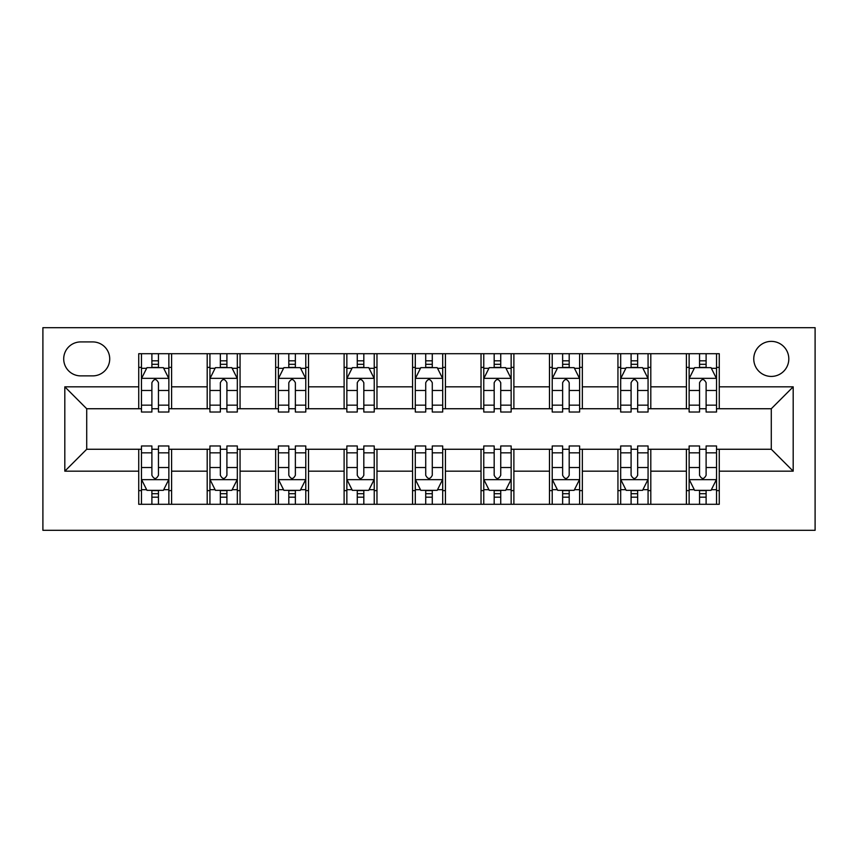 <?xml version="1.0" encoding="UTF-8"?>
<svg xmlns="http://www.w3.org/2000/svg" width="858" height="858" viewBox="0 0 858 858"><rect width="100%" height="100%" fill="white"/><g stroke="black" fill="none" stroke-linecap="round" stroke-linejoin="round"><path stroke-width="1.29" d="M771.288 341.377A17.525 17.525 0 0 0 753.764 358.901A17.525 17.525 0 0 0 771.288 376.426A17.525 17.525 0 0 0 788.813 358.901A17.525 17.525 0 0 0 771.288 341.377M42.9 530.319L815.1 530.319L815.1 327.681L42.9 327.681L42.9 530.319M80.684 375.879L92.739 375.879A16.978 16.978 0 0 0 109.717 358.901A16.978 16.978 0 0 0 92.739 341.924L80.684 341.924A16.978 16.978 0 0 0 63.706 358.901A16.978 16.978 0 0 0 80.684 375.879M138.739 471.171L64.811 471.171L64.811 386.829L138.739 386.829L138.739 408.74L86.712 408.74L86.712 449.26L138.739 449.26L138.739 504.3L719.261 504.3L719.261 449.26L771.288 449.26L771.288 408.74L719.261 408.74L719.261 386.829L793.189 386.829L793.189 471.171L719.261 471.171M719.261 386.829L719.261 353.7L138.739 353.7L138.739 386.829M686.4 353.7L686.4 408.74L689.135 408.74M699.549 408.74L706.113 408.74M716.527 408.74L719.261 408.74M686.4 408.74L648.069 408.74M617.942 353.7L617.942 408.74L620.677 408.74M631.091 408.74L637.655 408.74M617.942 408.74L579.611 408.74M549.485 353.7L549.485 408.74L552.22 408.74M562.634 408.74L569.197 408.74M549.485 408.74L511.154 408.74M481.027 353.7L481.027 408.74L483.762 408.74M494.176 408.74L500.74 408.74M481.027 408.74L442.696 408.74M412.569 353.7L412.569 408.74L415.304 408.74M425.718 408.74L432.282 408.74M412.569 408.74L374.238 408.74M344.112 353.7L344.112 408.74L346.846 408.74M357.26 408.74L363.824 408.74M344.112 408.74L305.78 408.74M275.654 353.7L275.654 408.74L278.389 408.74M288.803 408.74L295.366 408.74M275.654 408.74L237.323 408.74M207.196 353.7L207.196 408.74L209.931 408.74M220.345 408.74L226.909 408.74M207.196 408.74L168.865 408.74M138.739 408.74L141.473 408.74M151.887 408.74L158.451 408.74M138.739 449.26L141.473 449.26M151.887 449.26L158.451 449.26M168.865 449.26L171.6 449.26L171.6 504.3M209.931 449.26L171.6 449.26M220.345 449.26L226.909 449.26M237.323 449.26L240.058 449.26L240.058 504.3M278.389 449.26L240.058 449.26M288.803 449.26L295.366 449.26M305.78 449.26L308.515 449.26L308.515 504.3M346.846 449.26L308.515 449.26M357.26 449.26L363.824 449.26M374.238 449.26L376.973 449.26L376.973 504.3M415.304 449.26L376.973 449.26M425.718 449.26L432.282 449.26M442.696 449.26L445.431 449.26L445.431 504.3M483.762 449.26L445.431 449.26M494.176 449.26L500.74 449.26M511.154 449.26L513.888 449.26L513.888 504.3M552.22 449.26L513.888 449.26M562.634 449.26L569.197 449.26M579.611 449.26L582.346 449.26L582.346 504.3M620.677 449.26L582.346 449.26M631.091 449.26L637.655 449.26M648.069 449.26L650.804 449.26L650.804 504.3M689.135 449.26L650.804 449.26M699.549 449.26L706.113 449.26M716.527 449.26L719.261 449.26M171.6 353.7L171.6 408.74M138.739 367.385L141.473 367.385M151.887 367.385L158.451 367.385M168.865 367.385L171.6 367.385M138.739 490.615L141.473 490.615M151.887 490.615L158.451 490.615M168.865 490.615L171.6 490.615M207.196 449.26L207.196 504.3M240.058 353.7L240.058 408.74M207.196 367.385L209.931 367.385M220.345 367.385L226.909 367.385M237.323 367.385L240.058 367.385M207.196 490.615L209.931 490.615M220.345 490.615L226.909 490.615M237.323 490.615L240.058 490.615M275.654 449.26L275.654 504.3M275.654 490.615L278.389 490.615M288.803 490.615L295.366 490.615M305.78 490.615L308.515 490.615M308.515 353.7L308.515 408.74M275.654 367.385L278.389 367.385M288.803 367.385L295.366 367.385M305.78 367.385L308.515 367.385M344.112 449.26L344.112 504.3M344.112 490.615L346.846 490.615M357.26 490.615L363.824 490.615M374.238 490.615L376.973 490.615M376.973 353.7L376.973 408.74M344.112 367.385L346.846 367.385M357.26 367.385L363.824 367.385M374.238 367.385L376.973 367.385M412.569 449.26L412.569 504.3M412.569 490.615L415.304 490.615M425.718 490.615L432.282 490.615M442.696 490.615L445.431 490.615M445.431 353.7L445.431 408.74M412.569 367.385L415.304 367.385M425.718 367.385L432.282 367.385M442.696 367.385L445.431 367.385M481.027 449.26L481.027 504.3M481.027 490.615L483.762 490.615M494.176 490.615L500.74 490.615M511.154 490.615L513.888 490.615M513.888 353.7L513.888 408.74M481.027 367.385L483.762 367.385M494.176 367.385L500.74 367.385M511.154 367.385L513.888 367.385M549.485 449.26L549.485 504.3M549.485 490.615L552.22 490.615M562.634 490.615L569.197 490.615M579.611 490.615L582.346 490.615M582.346 353.7L582.346 408.74M549.485 367.385L552.22 367.385M562.634 367.385L569.197 367.385M579.611 367.385L582.346 367.385M617.942 449.26L617.942 504.3M617.942 490.615L620.677 490.615M631.091 490.615L637.655 490.615M648.069 490.615L650.804 490.615M650.804 353.7L650.804 408.74M617.942 367.385L620.677 367.385M631.091 367.385L637.655 367.385M648.069 367.385L650.804 367.385M686.4 449.26L686.4 504.3M686.4 490.615L689.135 490.615M699.549 490.615L706.113 490.615M716.527 490.615L719.261 490.615M686.4 367.385L689.135 367.385M699.549 367.385L706.113 367.385M716.527 367.385L719.261 367.385M86.712 408.74L64.811 386.829M86.712 449.26L64.811 471.171M793.189 386.829L771.288 408.74M793.189 471.171L771.288 449.26M158.451 360.821L151.887 360.821M168.865 405.158L158.451 405.158L158.451 412.022L168.865 412.022L168.865 378.614L163.385 367.664L146.954 367.664L141.473 378.614L141.473 412.022L151.887 412.022L151.887 405.158L141.473 405.158M141.473 378.614L141.473 353.7M168.865 378.614L168.865 353.7M151.887 367.664L151.887 353.7M158.451 353.7L158.451 367.664M158.451 405.158L158.451 382.722C156.263 378.507 154.075 378.507 151.887 382.722L151.887 405.158M151.887 497.179L158.451 497.179M141.473 452.842L151.887 452.842L151.887 445.978L141.473 445.978L141.473 479.386L146.954 490.336L163.385 490.336L168.865 479.386L168.865 445.978L158.451 445.978L158.451 452.842L168.865 452.842M168.865 479.386L168.865 504.3M141.473 479.386L141.473 504.3M158.451 490.336L158.451 504.3M151.887 504.3L151.887 490.336M151.887 452.842L151.887 475.278C154.075 479.493 156.263 479.493 158.451 475.278L158.451 452.842M226.909 360.821L220.345 360.821M237.323 405.158L226.909 405.158L226.909 412.022L237.323 412.022L237.323 378.614L231.842 367.664L215.412 367.664L209.931 378.614L209.931 412.022L220.345 412.022L220.345 405.158L209.931 405.158M209.931 378.614L209.931 353.7M237.323 378.614L237.323 353.7M220.345 367.664L220.345 353.7M226.909 353.7L226.909 367.664M226.909 405.158L226.909 382.722C224.721 378.507 222.533 378.507 220.345 382.722L220.345 405.158M295.366 360.821L288.803 360.821M305.78 405.158L295.366 405.158L295.366 412.022L305.78 412.022L305.78 378.614L300.3 367.664L283.869 367.664L278.389 378.614L278.389 412.022L288.803 412.022L288.803 405.158L278.389 405.158M278.389 378.614L278.389 353.7M305.78 378.614L305.78 353.7M288.803 367.664L288.803 353.7M295.366 353.7L295.366 367.664M295.366 405.158L295.366 382.722C293.179 378.507 290.991 378.507 288.803 382.722L288.803 405.158M363.824 360.821L357.26 360.821M374.238 405.158L363.824 405.158L363.824 412.022L374.238 412.022L374.238 378.614L368.758 367.664L352.327 367.664L346.846 378.614L346.846 412.022L357.26 412.022L357.26 405.158L346.846 405.158M346.846 378.614L346.846 353.7M374.238 378.614L374.238 353.7M357.26 367.664L357.26 353.7M363.824 353.7L363.824 367.664M363.824 405.158L363.824 382.722C361.636 378.507 359.448 378.507 357.26 382.722L357.26 405.158M220.345 497.179L226.909 497.179M209.931 452.842L220.345 452.842L220.345 445.978L209.931 445.978L209.931 479.386L215.412 490.336L231.842 490.336L237.323 479.386L237.323 445.978L226.909 445.978L226.909 452.842L237.323 452.842M237.323 479.386L237.323 504.3M209.931 479.386L209.931 504.3M226.909 490.336L226.909 504.3M220.345 504.3L220.345 490.336M220.345 452.842L220.345 475.278C222.533 479.493 224.721 479.493 226.909 475.278L226.909 452.842M288.803 497.179L295.366 497.179M278.389 452.842L288.803 452.842L288.803 445.978L278.389 445.978L278.389 479.386L283.869 490.336L300.3 490.336L305.78 479.386L305.78 445.978L295.366 445.978L295.366 452.842L305.78 452.842M305.78 479.386L305.78 504.3M278.389 479.386L278.389 504.3M295.366 490.336L295.366 504.3M288.803 504.3L288.803 490.336M288.803 452.842L288.803 475.278C290.991 479.493 293.179 479.493 295.366 475.278L295.366 452.842M357.26 497.179L363.824 497.179M346.846 452.842L357.26 452.842L357.26 445.978L346.846 445.978L346.846 479.386L352.327 490.336L368.758 490.336L374.238 479.386L374.238 445.978L363.824 445.978L363.824 452.842L374.238 452.842M374.238 479.386L374.238 504.3M346.846 479.386L346.846 504.3M363.824 490.336L363.824 504.3M357.26 504.3L357.26 490.336M357.26 452.842L357.26 475.278C359.448 479.493 361.636 479.493 363.824 475.278L363.824 452.842M432.282 360.821L425.718 360.821M442.696 405.158L432.282 405.158L432.282 412.022L442.696 412.022L442.696 378.614L437.215 367.664L420.785 367.664L415.304 378.614L415.304 412.022L425.718 412.022L425.718 405.158L415.304 405.158M415.304 378.614L415.304 353.7M442.696 378.614L442.696 353.7M425.718 367.664L425.718 353.7M432.282 353.7L432.282 367.664M432.282 405.158L432.282 382.722C430.094 378.507 427.906 378.507 425.718 382.722L425.718 405.158M425.718 497.179L432.282 497.179M415.304 452.842L425.718 452.842L425.718 445.978L415.304 445.978L415.304 479.386L420.785 490.336L437.215 490.336L442.696 479.386L442.696 445.978L432.282 445.978L432.282 452.842L442.696 452.842M442.696 479.386L442.696 504.3M415.304 479.386L415.304 504.3M432.282 490.336L432.282 504.3M425.718 504.3L425.718 490.336M425.718 452.842L425.718 475.278C427.906 479.493 430.094 479.493 432.282 475.278L432.282 452.842M500.74 360.821L494.176 360.821M511.154 405.158L500.74 405.158L500.74 412.022L511.154 412.022L511.154 378.614L505.673 367.664L489.242 367.664L483.762 378.614L483.762 412.022L494.176 412.022L494.176 405.158L483.762 405.158M483.762 378.614L483.762 353.7M511.154 378.614L511.154 353.7M494.176 367.664L494.176 353.7M500.74 353.7L500.74 367.664M500.74 405.158L500.74 382.722C498.552 378.507 496.364 378.507 494.176 382.722L494.176 405.158M494.176 497.179L500.74 497.179M483.762 452.842L494.176 452.842L494.176 445.978L483.762 445.978L483.762 479.386L489.242 490.336L505.673 490.336L511.154 479.386L511.154 445.978L500.74 445.978L500.74 452.842L511.154 452.842M511.154 479.386L511.154 504.3M483.762 479.386L483.762 504.3M500.74 490.336L500.74 504.3M494.176 504.3L494.176 490.336M494.176 452.842L494.176 475.278C496.364 479.493 498.552 479.493 500.74 475.278L500.74 452.842M569.197 360.821L562.634 360.821M579.611 405.158L569.197 405.158L569.197 412.022L579.611 412.022L579.611 378.614L574.131 367.664L557.7 367.664L552.22 378.614L552.22 412.022L562.634 412.022L562.634 405.158L552.22 405.158M552.22 378.614L552.22 353.7M579.611 378.614L579.611 353.7M562.634 367.664L562.634 353.7M569.197 353.7L569.197 367.664M569.197 405.158L569.197 382.722C567.009 378.507 564.821 378.507 562.634 382.722L562.634 405.158M562.634 497.179L569.197 497.179M552.22 452.842L562.634 452.842L562.634 445.978L552.22 445.978L552.22 479.386L557.7 490.336L574.131 490.336L579.611 479.386L579.611 445.978L569.197 445.978L569.197 452.842L579.611 452.842M579.611 479.386L579.611 504.3M552.22 479.386L552.22 504.3M569.197 490.336L569.197 504.3M562.634 504.3L562.634 490.336M562.634 452.842L562.634 475.278C564.821 479.493 567.009 479.493 569.197 475.278L569.197 452.842M637.655 360.821L631.091 360.821M648.069 405.158L637.655 405.158L637.655 412.022L648.069 412.022L648.069 378.614L642.588 367.664L626.158 367.664L620.677 378.614L620.677 412.022L631.091 412.022L631.091 405.158L620.677 405.158M620.677 378.614L620.677 353.7M648.069 378.614L648.069 353.7M631.091 367.664L631.091 353.7M637.655 353.7L637.655 367.664M637.655 405.158L637.655 382.722C635.467 378.507 633.279 378.507 631.091 382.722L631.091 405.158M631.091 497.179L637.655 497.179M620.677 452.842L631.091 452.842L631.091 445.978L620.677 445.978L620.677 479.386L626.158 490.336L642.588 490.336L648.069 479.386L648.069 445.978L637.655 445.978L637.655 452.842L648.069 452.842M648.069 479.386L648.069 504.3M620.677 479.386L620.677 504.3M637.655 490.336L637.655 504.3M631.091 504.3L631.091 490.336M631.091 452.842L631.091 475.278C633.279 479.493 635.467 479.493 637.655 475.278L637.655 452.842M706.113 360.821L699.549 360.821M716.527 405.158L706.113 405.158L706.113 412.022L716.527 412.022L716.527 378.614L711.046 367.664L694.615 367.664L689.135 378.614L689.135 412.022L699.549 412.022L699.549 405.158L689.135 405.158M689.135 378.614L689.135 353.7M716.527 378.614L716.527 353.7M699.549 367.664L699.549 353.7M706.113 353.7L706.113 367.664M706.113 405.158L706.113 382.722C703.925 378.507 701.737 378.507 699.549 382.722L699.549 405.158M699.549 497.179L706.113 497.179M689.135 452.842L699.549 452.842L699.549 445.978L689.135 445.978L689.135 479.386L694.615 490.336L711.046 490.336L716.527 479.386L716.527 445.978L706.113 445.978L706.113 452.842L716.527 452.842M716.527 479.386L716.527 504.3M689.135 479.386L689.135 504.3M706.113 490.336L706.113 504.3M699.549 504.3L699.549 490.336M699.549 452.842L699.549 475.278C701.737 479.493 703.925 479.493 706.113 475.278L706.113 452.842M207.196 471.171L171.6 471.171M207.196 386.829L171.6 386.829M275.654 386.829L240.058 386.829M275.654 471.171L240.058 471.171M344.112 386.829L308.515 386.829M344.112 471.171L308.515 471.171M412.569 386.829L376.973 386.829M412.569 471.171L376.973 471.171M481.027 386.829L445.431 386.829M481.027 471.171L445.431 471.171M549.485 386.829L513.888 386.829M549.485 471.171L513.888 471.171M617.942 386.829L582.346 386.829M617.942 471.171L582.346 471.171M686.4 386.829L650.804 386.829M686.4 471.171L650.804 471.171M168.726 378.346L141.613 378.346M141.473 368.318L146.621 368.318M163.717 368.318L168.865 368.318M151.887 390.476L141.473 390.476M168.865 390.476L158.451 390.476M158.451 364.307L151.887 364.307M141.613 479.654L168.726 479.654M168.865 489.682L163.717 489.682M146.621 489.682L141.473 489.682M158.451 467.524L168.865 467.524M141.473 467.524L151.887 467.524M151.887 493.693L158.451 493.693M237.183 378.346L210.071 378.346M209.931 368.318L215.079 368.318M232.175 368.318L237.323 368.318M220.345 390.476L209.931 390.476M237.323 390.476L226.909 390.476M226.909 364.307L220.345 364.307M305.641 378.346L278.528 378.346M278.389 368.318L283.537 368.318M300.632 368.318L305.78 368.318M288.803 390.476L278.389 390.476M305.78 390.476L295.366 390.476M295.366 364.307L288.803 364.307M374.099 378.346L346.986 378.346M346.846 368.318L351.995 368.318M369.09 368.318L374.238 368.318M357.26 390.476L346.846 390.476M374.238 390.476L363.824 390.476M363.824 364.307L357.26 364.307M210.071 479.654L237.183 479.654M237.323 489.682L232.175 489.682M215.079 489.682L209.931 489.682M226.909 467.524L237.323 467.524M209.931 467.524L220.345 467.524M220.345 493.693L226.909 493.693M278.528 479.654L305.641 479.654M305.78 489.682L300.632 489.682M283.537 489.682L278.389 489.682M295.366 467.524L305.78 467.524M278.389 467.524L288.803 467.524M288.803 493.693L295.366 493.693M346.986 479.654L374.099 479.654M374.238 489.682L369.09 489.682M351.995 489.682L346.846 489.682M363.824 467.524L374.238 467.524M346.846 467.524L357.26 467.524M357.26 493.693L363.824 493.693M442.556 378.346L415.444 378.346M415.304 368.318L420.452 368.318M437.548 368.318L442.696 368.318M425.718 390.476L415.304 390.476M442.696 390.476L432.282 390.476M432.282 364.307L425.718 364.307M415.444 479.654L442.556 479.654M442.696 489.682L437.548 489.682M420.452 489.682L415.304 489.682M432.282 467.524L442.696 467.524M415.304 467.524L425.718 467.524M425.718 493.693L432.282 493.693M511.014 378.346L483.901 378.346M483.762 368.318L488.91 368.318M506.006 368.318L511.154 368.318M494.176 390.476L483.762 390.476M511.154 390.476L500.74 390.476M500.74 364.307L494.176 364.307M483.901 479.654L511.014 479.654M511.154 489.682L506.006 489.682M488.91 489.682L483.762 489.682M500.74 467.524L511.154 467.524M483.762 467.524L494.176 467.524M494.176 493.693L500.74 493.693M579.472 378.346L552.359 378.346M552.22 368.318L557.368 368.318M574.463 368.318L579.611 368.318M562.634 390.476L552.22 390.476M579.611 390.476L569.197 390.476M569.197 364.307L562.634 364.307M552.359 479.654L579.472 479.654M579.611 489.682L574.463 489.682M557.368 489.682L552.22 489.682M569.197 467.524L579.611 467.524M552.22 467.524L562.634 467.524M562.634 493.693L569.197 493.693M647.929 378.346L620.817 378.346M620.677 368.318L625.825 368.318M642.921 368.318L648.069 368.318M631.091 390.476L620.677 390.476M648.069 390.476L637.655 390.476M637.655 364.307L631.091 364.307M620.817 479.654L647.929 479.654M648.069 489.682L642.921 489.682M625.825 489.682L620.677 489.682M637.655 467.524L648.069 467.524M620.677 467.524L631.091 467.524M631.091 493.693L637.655 493.693M716.387 378.346L689.274 378.346M689.135 368.318L694.283 368.318M711.379 368.318L716.527 368.318M699.549 390.476L689.135 390.476M716.527 390.476L706.113 390.476M706.113 364.307L699.549 364.307M689.274 479.654L716.387 479.654M716.527 489.682L711.379 489.682M694.283 489.682L689.135 489.682M706.113 467.524L716.527 467.524M689.135 467.524L699.549 467.524M699.549 493.693L706.113 493.693"/></g></svg>
